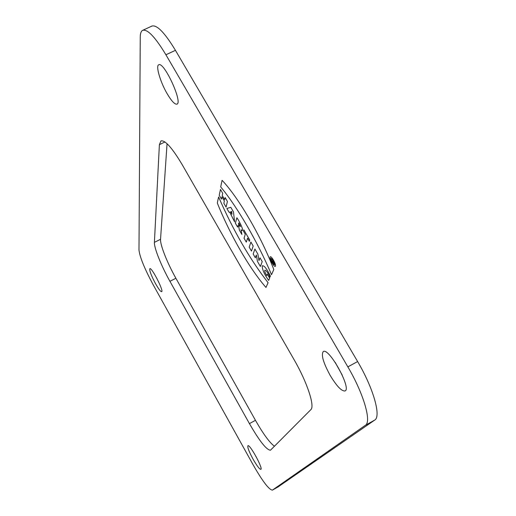 <?xml version="1.0" encoding="UTF-8"?>
<svg xmlns="http://www.w3.org/2000/svg" width="516" height="516" viewBox="0 0 516 516"><rect width="100%" height="100%" fill="white"/><g stroke="black" fill="none" stroke-linecap="round" stroke-linejoin="round"><path stroke-width="0.77" d="M310.825 409.659C315.076 406.415 307.168 382.227 294.088 359.684L182.535 165.243C172.357 148.086 165.172 139.971 160.973 140.887L159.386 144.661L154.407 242.359C153.994 247.764 161.347 266.062 169.932 281.31L249.428 423.604C259.542 441.174 266.559 450.042 270.474 450.204L310.825 409.659M330.201 375.442C336.755 386.252 341.708 391.425 345.062 390.96C351.854 388.638 328.808 347.068 323.274 351.577C320.971 354.769 323.28 362.729 330.201 375.442M167.216 93.822C171.576 101.162 174.821 104.6 176.936 104.129C183.064 102.665 163.907 61.12 158.728 64.797C155.503 65.842 160.399 82.289 167.216 93.822M252.982 459.014C256.858 465.787 259.483 469.225 260.844 469.341C263.36 468.734 249.75 443.883 247.932 445.734C247.306 447.14 248.989 451.571 252.982 459.014M155.522 283.645C158.58 289.025 160.618 291.701 161.643 291.682C164.056 291.237 151.639 267.004 149.853 268.675C149.292 270.461 151.182 275.454 155.522 283.645M140.255 37.113C140.281 33.372 141.1 31.108 142.713 30.315C147.563 29.006 155.303 37.165 165.92 54.78L347.855 366.876C363.645 393.605 371.81 421.946 365.367 425.3L272.403 490.123C268.978 489.748 262.534 481.28 253.072 464.716L153.342 285.077C144.628 268.888 139.842 257.226 138.985 250.073L140.255 37.113M274.447 446.256C269.584 442.638 263.257 433.988 255.459 420.308L175.892 278.259C167.3 263.044 160.018 244.732 160.541 239.282L167.055 143.706M342.263 375.158L335.161 362.335M277.982 486.981L374.7 420.076C381.376 416.593 373.423 388.193 357.614 361.548L175.44 50.329C164.798 32.766 156.967 24.678 151.949 26.058L142.713 30.315M255.343 257.781L253.162 254.014L254.917 249.022L257.865 254.111L258.968 260.58L260.006 257.813L262.225 261.651L260.354 266.469L257.452 261.431L256.342 255.014L255.343 257.781M272.145 259.258L273.293 261.225C274.06 262.825 274.099 263.386 273.409 262.915L273.551 264.063L272.822 262.122L271.571 260.651L272.145 259.258M224.363 201.027L223.854 203.252L226.079 207.103L227.408 201.453L225.157 197.551L224.673 199.653L222.248 195.454L222.712 193.332L220.461 189.443L219.236 195.254L221.448 199.092L221.945 196.848L224.363 201.027M267.34 274.19L266.746 275.602C261.87 267.243 266.824 269.294 269.92 277.195L270.429 276.015C266.63 268.462 263.889 265.082 262.212 265.869C262.225 269.539 264.373 274.396 268.655 280.427L269.636 278.163L267.34 274.19M238.792 222.918L238.463 224.079L239.36 225.634C240.604 227.214 240.714 226.827 239.695 224.479L238.792 222.918M233.484 211.947L230.8 207.309L226.872 208.483L229.078 212.295L229.704 212.102L234.599 221.867L233.484 211.947M249.209 247.158L251.46 251.06L253.188 246.029L250.899 242.069L249.209 247.158M247.557 238.205L249.344 241.295L249.744 240.069L243.875 229.917L243.494 231.174L245.274 234.258L244.049 238.231L246.3 242.127L247.557 238.205M241.875 234.464L239.392 230.162L238.656 226.253L238.115 225.318L237.618 227.085L235.373 223.209L236.85 217.784C240.462 222.635 245.152 233.845 241.062 229.723L241.875 234.464M272.648 260.677L272.848 261.631L272.648 260.677M231.936 214.256L230.581 211.908L231.684 211.412L231.936 214.256M268.068 282.678L265.985 287.47C249.234 268.249 229.639 234.077 217.313 203.001L218.59 196.944C233.174 230.407 249.667 258.987 268.068 282.678M222.086 180.323L220.7 186.908C237.199 206.69 258 242.488 271.519 274.725L273.79 269.507C261.393 236.786 238.431 197.376 222.086 180.323M275.447 266.146C276.324 264.257 270.913 254.943 270.139 256.994C269.307 258.929 274.635 268.114 275.447 266.146M274.654 264.772C273.99 261.257 272.751 259.122 270.932 258.368C271.597 261.87 272.835 264.005 274.654 264.772M164.952 141.971L159.386 144.661M160.541 239.282L154.407 242.359M175.892 278.259L169.932 281.31M255.459 420.308L249.428 423.604M175.44 50.329L165.92 54.78M357.614 361.548L347.855 366.876M374.7 420.076L365.367 425.3M278.105 486.911L272.461 490.084M278.047 486.949L272.403 490.123"/></g></svg>
